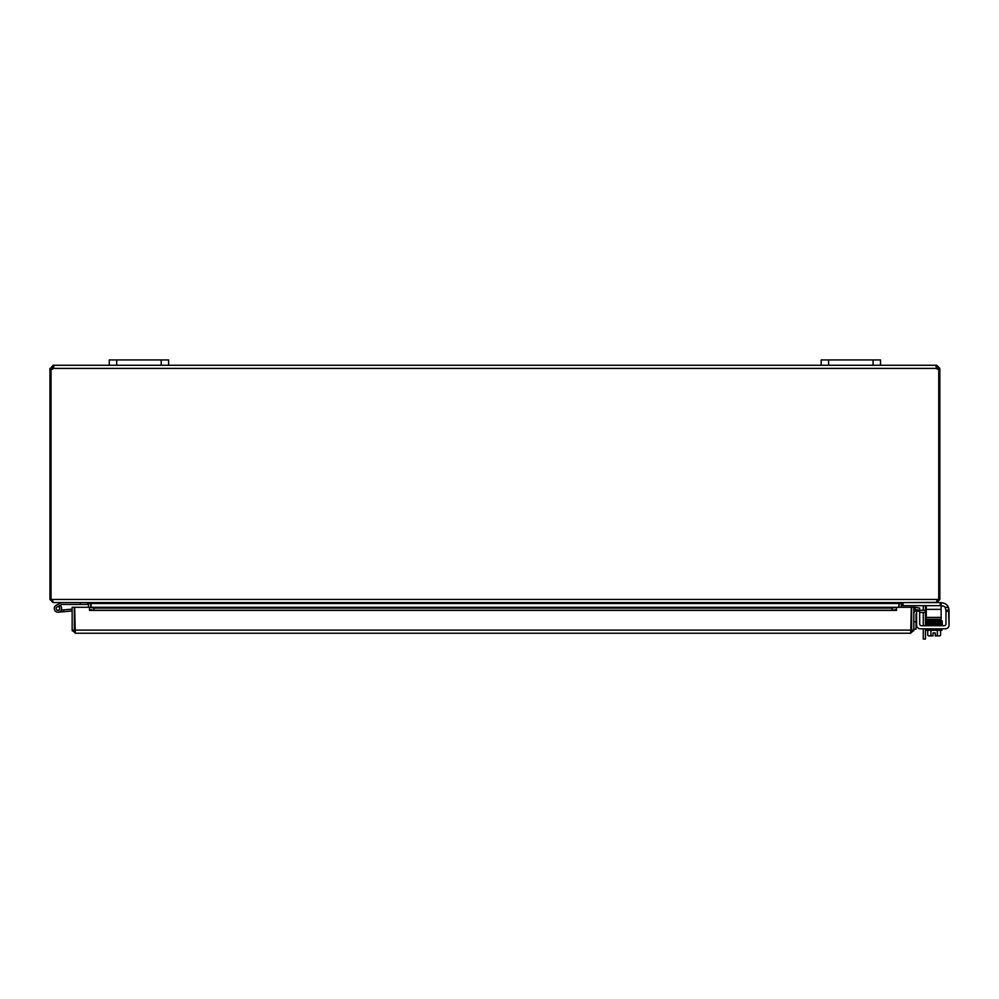 <?xml version="1.0" encoding="UTF-8"?>
<svg xmlns="http://www.w3.org/2000/svg" width="999" height="999" viewBox="0 0 999 999"><rect width="100%" height="100%" fill="white"/><g stroke="black" fill="none" stroke-linecap="round" stroke-linejoin="round"><path stroke-width="1.5" d="M880.506 365.272L880.506 359.927L880.506 365.272L880.506 359.927L821.178 359.927L821.178 365.272L936.35 365.272L936.35 368.394L936.712 365.272L939.834 368.394L938.735 369.131M161.189 365.272L168.606 365.272L168.606 359.927L168.606 365.272L168.606 359.927L109.278 359.927L109.278 365.272L161.189 365.272L161.189 359.927M925.411 605.656A3.709 3.709 0 0 1 925.461 606.281L925.461 610.264M925.461 612.462L925.461 625.724M925.461 639.073L923.263 639.073L925.461 639.073L925.461 628.808M923.263 610.264L923.263 606.618A1.848 1.848 0 0 0 923.001 605.656M923.263 628.808L923.263 639.073M923.263 625.724L923.263 612.462M90.734 607.28L90.709 603.071M51.049 369.131L49.95 369.131L49.95 599.45L53.072 602.572L87.612 602.572L88.536 603.496L88.536 607.28M898.713 607.28L899.075 603.071L899.05 607.28M936.712 602.372L902.172 602.572L901.235 603.496L901.235 607.28M901.835 602.572L898.713 603.496L91.059 603.496L91.059 607.28M91.059 603.496L87.937 602.572M49.95 599.45L937.312 599.45L936.388 602.572L53.397 602.572L52.148 599.45M937.636 599.45L937.287 600.174M940.221 602.572L940.221 605.656L941.12 605.656L941.12 602.572L936.712 602.572L939.834 599.45L939.834 369.131M937.312 599.45L939.834 599.45M51.049 599.45L51.049 369.056A2.073 2.073 0 0 0 53.422 368.394L53.859 365.959M938.486 369.131L936.35 367.47M939.834 368.394L937.636 368.394M936.712 365.272L936.712 367.47M53.072 367.47L53.072 365.272L53.422 367.47L51.286 369.131M49.95 369.131L53.072 365.272M52.148 368.394L49.95 368.394M938.735 599.45L938.735 369.056A2.073 2.073 0 0 1 936.35 368.394L53.422 368.394M935.913 366.183L936.35 365.272M53.422 365.272L109.278 365.272M168.606 365.272L821.178 365.272M916.021 629.183L913.823 629.183L916.021 629.183L916.021 621.765L913.823 621.765M916.595 612.974A1.848 1.848 0 0 0 916.021 614.323L916.021 621.765M919.679 623.863A1.848 1.848 0 0 0 921.54 625.724A1.848 1.848 0 0 1 919.679 623.863L919.679 610.264L925.286 610.264L925.286 612.462L919.679 612.462M913.823 613.973A3.709 3.709 0 0 1 916.595 610.389M925.286 612.462L926.285 612.462M926.285 610.264L925.286 610.264M911.3 625.811A3.709 3.709 0 0 1 911.3 628.858A3.709 3.709 0 0 0 911.3 625.811M74.675 625.811A3.709 3.709 0 0 0 74.675 628.858M72.153 630.107L72.153 607.28L74.338 607.28L74.338 630.107L72.153 630.107L75.275 633.229L910.701 633.229L75.275 633.229L74.675 607.28L89.498 607.28L89.498 609.49L93.956 610.264L93.956 608.104L89.498 607.28L896.478 607.28L892.02 608.104L892.02 610.264L896.478 609.49L896.478 607.28L896.478 610.401L89.498 610.401L89.498 607.28M914.959 609.49L919.342 610.264L919.729 608.104L915.346 607.33L914.922 609.49A0.924 0.924 0 0 0 913.823 610.401M915.346 607.33L915.296 607.33A3.122 3.122 0 0 0 913.823 607.417M892.02 610.264L93.956 610.264M896.478 609.49L896.478 610.401M89.498 609.49L89.498 610.401M892.02 608.104L93.956 608.104M896.478 607.28L911.3 607.28L910.701 633.229L913.823 630.107L913.823 607.28L911.637 607.28L911.637 630.107L913.823 630.107M72.24 630.893L75.275 631.043L74.338 630.107M913.723 630.893L910.701 631.043L911.637 630.107M911.213 630.893L911.3 630.119L74.675 630.107M61.963 604.47L60.015 605.431A3.709 3.709 0 0 1 60.602 605.906L58.729 606.818A1.848 1.848 0 0 1 59.416 609.64A1.848 1.848 0 0 1 56.518 609.677A1.848 1.848 0 0 1 57.13 606.843L60.015 605.431M62.163 604.432L87.612 604.432L87.612 602.572M60.602 605.906A3.709 3.709 0 0 1 60.252 611.413A3.709 3.709 0 0 1 54.82 610.489A3.709 3.709 0 0 1 56.319 605.182L61.738 602.572M80.195 602.572L80.195 604.432M72.153 610.988L58.279 612.2L63.599 611.738L58.279 612.2L63.599 611.738L58.279 612.2L63.599 611.738L58.279 612.2L63.599 611.738L58.279 612.2L63.599 611.738L63.436 609.889L61.314 610.077M58.729 606.818A1.848 1.848 0 0 0 57.13 606.843A1.848 1.848 0 0 1 58.729 606.818A1.848 1.848 0 0 0 57.13 606.843M72.153 609.128L63.436 609.889M58.254 610.264A1.786 1.786 0 0 0 59.316 607.367A1.786 1.786 0 0 0 56.281 607.892A1.786 1.786 0 0 0 58.254 610.264M916.595 610.264L919.679 610.264L916.595 610.264L916.595 611.163L919.679 611.163M941.632 602.847L941.632 602.847A7.418 7.418 0 0 1 948.426 607.305L949.05 610.264L948.426 607.305L949.05 610.264L945.966 610.264L945.966 623.863A1.848 1.848 0 0 1 944.105 625.724A1.848 1.848 0 0 0 945.966 623.863M945.966 611.163L949.05 611.163L949.05 625.099A3.709 3.709 0 0 1 945.341 628.808L920.304 628.808A3.709 3.709 0 0 1 916.595 625.099L916.595 611.163M923.101 628.808L920.304 628.808M933.041 635.926L929.345 635.926A7.867 3.934 -90 0 0 930.943 635.239A7.867 7.867 0 0 0 933.041 635.851L933.041 632.929L935.276 632.929L935.276 635.926L938.973 635.926A7.867 3.934 90 0 0 940.583 635.239L940.583 630.294M930.456 619.268L930.456 620.167L926.26 620.329L926.323 621.178L926.26 620.329L928.296 620.217L940.421 619.979L940.446 620.841L940.421 619.979L937.861 620.042L937.861 619.268M933.378 620.978L940.446 620.841L940.446 621.69L940.421 620.841L926.498 621.153L926.51 620.342M945.966 610.264L945.129 607.305A3.709 3.709 0 0 0 942.257 605.943L941.12 605.943M949.05 625.099L948.426 607.305L945.129 607.305M944.105 625.724L921.54 625.724M933.041 632.929L935.276 632.929M935.276 635.851A7.867 7.867 0 0 0 937.374 635.239A7.867 3.934 90 0 0 938.973 635.926M937.374 630.294L937.374 635.239M930.943 630.294L930.943 635.239M929.345 635.926L928.595 635.926L929.345 635.926A7.867 3.934 -90 0 1 927.734 635.239A9.628 9.628 0 0 0 928.595 635.926M937.861 621.778L937.861 620.891M927.734 630.294L927.734 635.239M926.448 628.808L926.448 630.294L941.87 630.294L941.87 628.808M940.783 624.8L926.747 624.837L926.747 625.724M941.57 625.724L941.57 624.837M930.144 621.041L929.582 621.915L929.557 621.053C925.361 621.191 924.799 621.54 927.871 622.127M940.084 623.938L941.82 623.438L941.82 624.263L940.708 624.2M926.285 619.268L941.12 619.268L941.12 617.419L926.285 617.419L926.285 619.268M926.285 605.656L926.285 617.419M940.221 605.656L903.059 605.656L903.059 602.572M902.172 602.572L902.172 605.656L903.059 605.656M926.285 609.365L941.12 609.365L941.12 605.656M941.12 609.365L941.12 617.419M116.696 365.272L116.696 359.927M828.596 365.272L828.596 359.927M873.089 359.927L873.089 365.272M901.235 603.496L899.05 603.496M88.536 603.496L90.734 603.496M915.296 607.33L914.922 609.49M896.478 607.33L89.498 607.33M940.783 622.14L940.084 622.14L940.783 622.14M927.896 623.076L926.51 623.001L926.51 623.826L929.582 623.713L929.557 622.852L929.582 623.713L940.446 623.488L940.421 622.627L940.446 624.363L926.498 624.687L926.498 623.863L926.498 624.687M940.708 623.314L941.807 623.376L941.807 622.552L929.557 622.852L925.961 623.413L926.56 624.737L941.995 623.401L942.332 621.878L926.51 622.914L926.51 622.102M939.722 635.926A9.628 9.628 0 0 0 940.583 635.239A9.628 9.628 0 0 1 939.722 635.926M940.708 621.528L941.82 621.59L941.82 620.766L929.557 621.053M940.708 620.666L942.069 620.766L942.007 621.615L926.198 622.115L926.448 622.964L926.323 621.178M940.708 622.402L941.82 622.464L941.807 621.64L926.498 622.015L926.498 621.203L927.896 621.266M941.82 625.124L941.82 624.3L941.82 625.124M940.446 624.363L942.357 623.851L942.357 624.712L940.446 625.224M926.51 623.826L926.51 623.001"/></g></svg>
